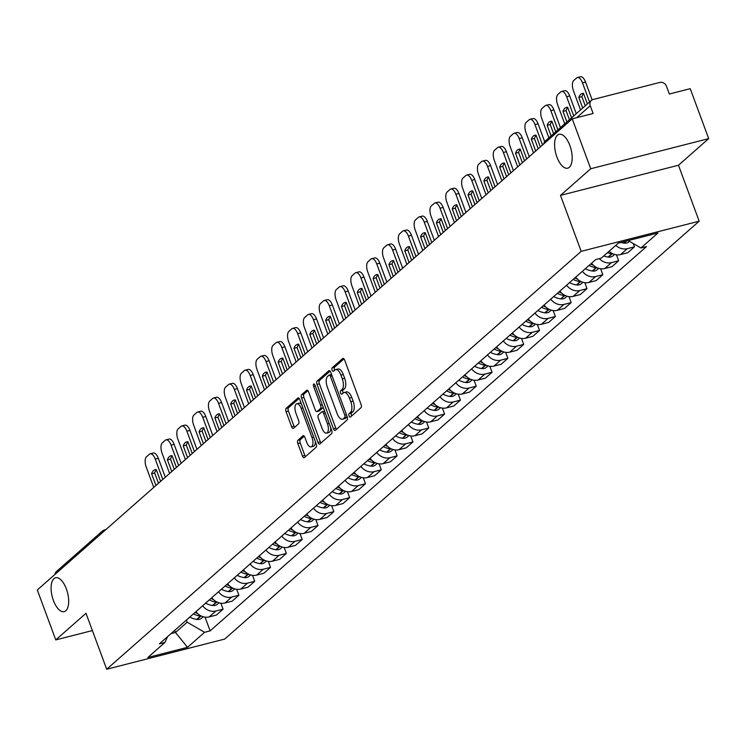 <?xml version="1.0" encoding="UTF-8"?>
<svg xmlns="http://www.w3.org/2000/svg" width="746" height="746" viewBox="0 0 746 746"><rect width="100%" height="100%" fill="white"/><g stroke="black" fill="none" stroke-linecap="round" stroke-linejoin="round"><path stroke-width="1.12" d="M349.063 415.96A1.874 0.849 -104.3 0 0 350.219 417.163A1.874 0.849 -104.3 0 0 350.396 417.07L360.971 407.754A2.676 1.212 -104.3 0 0 361.055 404.416L344.661 360.085A2.676 1.212 -104.3 0 0 343.001 358.36A2.676 1.212 -104.3 0 0 342.75 358.49L332.175 367.815A1.874 0.849 -104.3 0 0 332.11 370.147A1.874 0.849 -104.3 0 0 333.275 371.349A1.874 0.849 -104.3 0 0 333.453 371.256L334.814 370.053A8.579 3.879 -104.3 0 1 335.607 369.624A8.579 3.879 -104.3 0 1 340.922 375.126L342.283 378.828A8.579 3.879 -104.3 0 1 342.013 389.515L340.642 390.717A1.874 0.849 -104.3 0 0 340.586 393.058A1.874 0.849 -104.3 0 0 341.752 394.261A1.874 0.849 -104.3 0 0 341.92 394.168L343.291 392.955A8.579 3.879 -104.3 0 1 344.083 392.527A8.579 3.879 -104.3 0 1 349.389 398.038L350.76 401.73A8.579 3.879 -104.3 0 1 350.489 412.417L349.119 413.62A1.874 0.849 -104.3 0 0 349.063 415.96M344.083 392.527L346.442 391.93A8.579 3.879 -104.3 0 1 351.748 397.431L353.119 401.124A8.579 3.879 -104.3 0 1 352.849 411.811L351.478 413.023A1.874 0.849 -104.3 0 0 351.422 415.354A1.874 0.849 -104.3 0 0 351.692 415.932M343.999 358.873L334.534 367.209A1.874 0.849 -104.3 0 0 334.469 369.55A1.874 0.849 -104.3 0 0 334.749 370.119M335.607 369.624L337.966 369.018A8.579 3.879 -104.3 0 1 343.281 374.529L344.643 378.222A8.579 3.879 -104.3 0 1 344.372 388.908L343.001 390.111A1.874 0.849 -104.3 0 0 342.946 392.452A1.874 0.849 -104.3 0 0 343.216 393.021M66.385 588.976A17.475 7.908 -104.3 0 0 55.558 577.758A17.475 7.908 -104.3 0 0 53.395 600.409A17.475 7.908 -104.3 0 0 64.221 611.627A17.475 7.908 -104.3 0 0 66.385 588.976M569.888 145.526A17.475 7.908 -104.3 0 0 559.062 134.317A17.475 7.908 -104.3 0 0 556.898 156.968A17.475 7.908 -104.3 0 0 567.725 168.176A17.475 7.908 -104.3 0 0 569.888 145.526M297.952 440.243A2.676 1.212 -104.3 0 0 297.868 443.581L302.466 456.02A2.676 1.212 -104.3 0 0 304.126 457.736A2.676 1.212 -104.3 0 0 304.377 457.606L316.118 447.255A2.676 1.212 -104.3 0 0 316.201 443.917L299.808 399.586A2.676 1.212 -104.3 0 0 298.148 397.86A2.676 1.212 -104.3 0 0 297.896 398L286.147 408.342A2.676 1.212 -104.3 0 0 286.063 411.68L291.621 426.712A2.676 1.212 -104.3 0 0 293.281 428.428A2.676 1.212 -104.3 0 0 293.532 428.297L298.559 423.868A2.676 1.212 -104.3 0 0 298.642 420.53L295.892 413.079A7.171 3.245 -104.3 0 1 296.777 403.782A7.171 3.245 -104.3 0 1 301.216 408.388L312.014 437.576A7.171 3.245 -104.3 0 1 311.119 446.863A7.171 3.245 -104.3 0 1 306.681 442.266L304.881 437.398A2.676 1.212 -104.3 0 0 303.221 435.683A2.676 1.212 -104.3 0 0 302.979 435.813L297.952 440.243L300.312 439.636A2.676 1.212 -104.3 0 0 300.228 442.975L304.825 455.414A2.676 1.212 -104.3 0 0 305.487 456.627M560.488 195.387L678.478 165.23L708.7 138.616L590.72 168.764L560.488 195.387L581.19 251.346L106.697 669.246L85.995 613.287L55.773 639.909L37.3 589.974L572.247 118.828L593.126 113.495L590.254 105.718L576.63 117.709M590.72 168.764L572.247 118.828M333.434 428.745A2.676 1.212 -104.3 0 0 335.085 430.47A2.676 1.212 -104.3 0 0 335.336 430.33L347.086 419.989A2.676 1.212 -104.3 0 0 347.17 416.65L330.767 372.31A2.676 1.212 -104.3 0 0 329.107 370.594A2.676 1.212 -104.3 0 0 328.865 370.725L317.115 381.075A2.676 1.212 -104.3 0 0 317.031 384.414L333.434 428.745L335.793 428.148A2.676 1.212 -104.3 0 0 336.455 429.351M331.606 433.622L319.857 443.973A2.676 1.212 -104.3 0 1 319.605 444.103A2.676 1.212 -104.3 0 1 317.945 442.387L301.552 398.047A2.676 1.212 -104.3 0 1 301.636 394.709L306.662 390.279A2.676 1.212 -104.3 0 1 306.904 390.149A2.676 1.212 -104.3 0 1 308.564 391.864L315.222 409.843A2.676 1.212 -104.3 0 0 316.882 411.568A2.676 1.212 -104.3 0 0 317.125 411.438L320.463 408.5A2.676 1.212 -104.3 0 0 320.547 405.153L313.618 386.437A1.874 0.849 -104.3 0 1 313.852 384.004A1.874 0.849 -104.3 0 1 315.017 385.206L331.69 430.283A2.676 1.212 -104.3 0 1 331.606 433.622M708.7 138.616L690.227 88.681L669.348 94.015L666.467 86.238A5.464 4.746 48.6 0 0 659.893 82.424L593.117 99.488A5.464 4.746 48.6 0 0 591.364 100.412A5.464 4.746 48.6 0 0 590.254 105.718M678.478 165.23L699.17 221.189L224.677 639.089L106.697 669.246M55.773 639.909L92.383 630.547M54.98 574.401A5.464 4.746 -131.4 0 1 56.416 571.548L102.361 531.087A5.464 4.746 48.6 0 0 100.934 533.931M609.109 251.262A20.757 18.035 -131.4 0 1 609.09 251.262A12.561 10.92 48.6 0 0 620.579 254.572L627.274 248.679A12.561 10.92 -131.4 0 1 615.795 245.359M627.274 248.679L634.473 246.842L633.251 243.541M620.579 254.572L627.778 252.735L634.473 246.842M616.438 254.806L618.648 260.774L611.45 262.62A12.561 10.92 -131.4 0 1 599.308 258.638M591.541 263.254A12.561 10.92 48.6 0 0 604.754 268.513L611.953 266.676L618.648 260.774M600.614 268.746L602.824 274.715L595.625 276.552A12.561 10.92 -131.4 0 1 582.412 271.292M575.716 277.186A12.561 10.92 48.6 0 0 588.939 282.445L596.129 280.608L602.824 274.715M584.799 282.678L586.999 288.646L579.81 290.483A12.561 10.92 -131.4 0 1 566.587 285.224M559.892 291.126A12.561 10.92 48.6 0 0 573.115 296.386L580.304 294.549L586.999 288.646M568.974 296.619L571.184 302.587L563.985 304.424A12.561 10.92 -131.4 0 1 550.762 299.165M544.067 305.058A12.561 10.92 48.6 0 0 557.29 310.317L564.489 308.48L571.184 302.587M553.15 310.55L555.36 316.518L548.161 318.355A12.561 10.92 -131.4 0 1 534.938 313.096M528.252 318.99A12.561 10.92 48.6 0 0 541.465 324.258L548.664 322.412L555.36 316.518M537.325 324.491L539.535 330.459L532.336 332.296A12.561 10.92 -131.4 0 1 519.123 327.037M512.427 332.93A12.561 10.92 48.6 0 0 525.641 338.19L532.84 336.353L539.535 330.459M521.501 338.423L523.711 344.391L516.512 346.228A12.561 10.92 -131.4 0 1 503.298 340.969M496.603 346.862A12.561 10.92 48.6 0 0 509.816 352.131L517.015 350.284L523.711 344.391M505.676 352.364L507.886 358.332L500.687 360.169A12.561 10.92 -131.4 0 1 487.474 354.91M480.778 360.803A12.561 10.92 48.6 0 0 493.992 366.062L501.191 364.225L507.886 358.332M489.852 366.295L492.062 372.263L484.863 374.1A12.561 10.92 -131.4 0 1 471.649 368.841M464.954 374.734A12.561 10.92 48.6 0 0 478.177 380.003L485.366 378.157L492.062 372.263M474.036 380.227L476.237 386.204L469.048 388.041A12.561 10.92 -131.4 0 1 455.825 382.782M449.129 388.675A12.561 10.92 48.6 0 0 462.352 393.935L469.542 392.098L476.237 386.204M458.212 394.168L460.422 400.136L453.223 401.973A12.561 10.92 -131.4 0 1 440 396.713M433.305 402.607A12.561 10.92 48.6 0 0 446.528 407.875L453.727 406.029L460.422 400.136M442.387 408.099L444.597 414.067L437.398 415.914A12.561 10.92 -131.4 0 1 424.176 410.645M417.49 416.548A12.561 10.92 48.6 0 0 430.703 421.807L437.902 419.97L444.597 414.067M426.563 422.04L428.773 428.008L421.574 429.845A12.561 10.92 -131.4 0 1 408.36 424.586M401.665 430.479A12.561 10.92 48.6 0 0 414.879 435.739L422.077 433.902L428.773 428.008M410.738 435.972L412.948 441.94L405.749 443.786A12.561 10.92 -131.4 0 1 392.536 438.517M385.841 444.42A12.561 10.92 48.6 0 0 399.054 449.679L406.253 447.842L412.948 441.94M394.914 449.913L397.124 455.881L389.925 457.718A12.561 10.92 -131.4 0 1 376.711 452.458M370.016 458.352A12.561 10.92 48.6 0 0 383.23 463.611L390.428 461.774L397.124 455.881M379.089 463.844L381.299 469.812L374.1 471.659A12.561 10.92 -131.4 0 1 360.887 466.39M354.191 472.293A12.561 10.92 48.6 0 0 367.414 477.552L374.604 475.715L381.299 469.812M363.274 477.785L365.475 483.753L358.285 485.59A12.561 10.92 -131.4 0 1 345.062 480.331M338.367 486.224A12.561 10.92 48.6 0 0 351.59 491.483L358.779 489.646L365.475 483.753M347.45 491.717L349.66 497.685L342.461 499.531A12.561 10.92 -131.4 0 1 329.238 494.262M322.542 500.165A12.561 10.92 48.6 0 0 335.765 505.424L342.964 503.587L349.66 497.685M331.625 505.657L333.835 511.625L326.636 513.462A12.561 10.92 -131.4 0 1 313.413 508.203M306.727 514.097A12.561 10.92 48.6 0 0 319.941 519.356L327.14 517.519L333.835 511.625M315.8 519.589L318.01 525.557L310.812 527.394A12.561 10.92 -131.4 0 1 297.598 522.135M290.903 528.028A12.561 10.92 48.6 0 0 304.116 533.297L311.315 531.45L318.01 525.557M299.976 533.53L302.186 539.498L294.987 541.335A12.561 10.92 -131.4 0 1 281.774 536.076M275.078 541.969A12.561 10.92 48.6 0 0 288.292 547.228L295.491 545.391L302.186 539.498M284.151 547.461L286.361 553.429L279.163 555.266A12.561 10.92 -131.4 0 1 265.949 550.007M259.254 555.901A12.561 10.92 48.6 0 0 272.467 561.169L279.666 559.323L286.361 553.429M268.327 561.402L270.537 567.37L263.338 569.207A12.561 10.92 -131.4 0 1 250.124 563.948M243.429 569.841A12.561 10.92 48.6 0 0 256.652 575.101L263.842 573.264L270.537 567.37M252.512 575.334L254.712 581.302L247.523 583.139A12.561 10.92 -131.4 0 1 234.3 577.88M227.605 583.773A12.561 10.92 48.6 0 0 240.827 589.042L248.017 587.195L254.712 581.302M236.687 589.265L238.888 595.243L231.698 597.08A12.561 10.92 -131.4 0 1 218.475 591.82M211.78 597.714A12.561 10.92 48.6 0 0 225.003 602.973L232.202 601.136L238.888 595.243M220.863 603.206L223.073 609.174L215.874 611.011A12.561 10.92 -131.4 0 1 202.651 605.752M195.965 611.645A12.561 10.92 48.6 0 0 209.178 616.914L216.377 615.068L223.073 609.174M171.011 633.624L175.487 632.477L187.153 622.201L204.581 632.31L187.535 647.314L147.894 657.45L164.941 642.437L159.392 643.854L595.746 259.543L601.295 258.125L618.331 243.121L657.972 232.985L640.935 247.998L628.179 240.604M204.581 632.31L210.12 630.892L646.484 246.581L640.935 247.998M581.19 251.346L699.17 221.189M174.704 630.37L175.487 632.477L187.535 647.314M187.153 622.201L186.369 620.094M205.038 617.138L210.12 630.892M164.941 642.437L167.617 636.608M330.105 371.107L319.475 380.469A2.676 1.212 -104.3 0 0 319.391 383.808L335.793 428.148M344.717 417.508A1.874 0.849 -104.3 0 0 344.773 415.168L330.375 376.254A1.874 0.849 -104.3 0 0 329.219 375.042A1.874 0.849 -104.3 0 0 329.042 375.135L327.597 376.413A8.579 3.879 -104.3 0 0 327.326 387.099L337.173 413.704A8.579 3.879 -104.3 0 0 342.479 419.205A8.579 3.879 -104.3 0 0 343.272 418.776L344.717 417.508L347.077 416.902A1.874 0.849 -104.3 0 0 347.198 416.744M329.219 375.042L331.56 374.445A1.874 0.849 -104.3 0 0 331.401 374.539L329.415 375.042M342.479 419.205L344.839 418.599A8.579 3.879 -104.3 0 0 345.631 418.17L343.272 418.776M347.077 416.902L345.631 418.17M307.902 390.662L303.995 394.102A2.676 1.212 -104.3 0 0 303.911 397.45L320.304 441.781A2.676 1.212 -104.3 0 0 320.966 442.984M318.952 410.962A2.676 1.212 -104.3 0 0 319.241 410.962A2.676 1.212 -104.3 0 0 319.484 410.832L322.822 407.894A2.676 1.212 -104.3 0 0 323.167 407.251M322.123 428.502A7.171 3.245 -104.3 0 0 326.561 433.109A7.171 3.245 -104.3 0 0 327.447 423.812L323.643 413.526A2.676 1.212 -104.3 0 0 321.983 411.811A2.676 1.212 -104.3 0 0 321.731 411.941L318.402 414.879A2.676 1.212 -104.3 0 0 318.318 418.217L322.123 428.502M326.561 433.109L328.921 432.503A7.171 3.245 -104.3 0 0 330.739 427.719M324.631 411.205A2.676 1.212 -104.3 0 0 324.342 411.205A2.676 1.212 -104.3 0 0 324.1 411.344M304.219 436.196L300.312 439.636M311.119 446.863L313.479 446.257A7.171 3.245 -104.3 0 0 315.306 441.483M301.533 404.248A7.171 3.245 -104.3 0 0 299.137 403.176L296.777 403.782M299.146 398.373L288.506 407.745A2.676 1.212 -104.3 0 0 288.422 411.083L293.98 426.106A2.676 1.212 -104.3 0 0 294.642 427.309M620.924 242.459A20.757 18.035 48.6 0 0 623.908 243.112L624.271 243.168A6.891 5.996 48.6 0 0 628.831 241.89L629.456 241.34M592.138 99.871L585.535 82.013A8.197 3.711 -104.3 0 0 580.463 76.754L577.395 77.537A8.197 3.711 -104.3 0 0 576.639 77.948L573.702 80.54A8.197 3.711 75.7 0 0 573.441 90.751L580.537 109.942M582.719 108.021L578.821 97.465L581.889 96.682A16.934 7.665 75.7 0 1 583.614 93.698M581.889 96.682L585.256 105.792M577.395 77.537A8.197 3.711 -104.3 0 1 582.467 82.797L589.573 101.988M578.821 97.465A16.934 7.665 75.7 0 1 582.3 93.455A16.934 7.665 75.7 0 1 583.484 93.353L587.391 103.908M607.468 252.689A20.757 18.035 48.6 0 0 611.785 253.789L612.149 253.845A6.891 5.996 48.6 0 0 613.147 253.901M603.766 255.953A20.757 18.035 48.6 0 0 608.083 257.053L608.447 257.1A6.891 5.996 48.6 0 0 613.007 255.822L614.601 254.423M576.276 113.69L569.711 95.954A8.197 3.711 -104.3 0 0 564.638 90.695L561.57 91.478A8.197 3.711 -104.3 0 0 560.815 91.889L557.877 94.481A8.197 3.711 75.7 0 0 557.616 104.682L564.722 123.873M566.895 121.952L562.997 111.406L566.065 110.622A16.934 7.665 75.7 0 1 567.79 107.638M566.065 110.622L569.431 119.724M561.57 91.478A8.197 3.711 -104.3 0 1 566.643 96.738L573.749 115.928M562.997 111.406A16.934 7.665 75.7 0 1 566.475 107.387A16.934 7.665 75.7 0 1 567.659 107.293L571.567 117.849M589.042 265.455A20.757 18.035 48.6 0 0 595.961 267.73L596.324 267.777A6.891 5.996 48.6 0 0 597.322 267.842M585.34 268.709A20.757 18.035 48.6 0 0 592.259 270.985L592.622 271.04A6.891 5.996 48.6 0 0 597.182 269.763L598.777 268.355M593.284 265.203A20.757 18.035 -131.4 0 1 590.664 264.019M560.451 127.631L553.886 109.886A8.197 3.711 -104.3 0 0 548.823 104.627L545.755 105.41A8.197 3.711 -104.3 0 0 545 105.82L542.053 108.412A8.197 3.711 75.7 0 0 541.792 118.623L548.897 137.814M551.08 135.893L547.172 125.337L550.24 124.554A16.934 7.665 75.7 0 1 551.965 121.57M550.24 124.554L553.607 133.665M545.755 105.41A8.197 3.711 -104.3 0 1 550.828 110.669L557.924 129.86M547.172 125.337A16.934 7.665 75.7 0 1 550.66 121.328A16.934 7.665 75.7 0 1 551.835 121.225L555.742 131.781M573.217 279.386A20.757 18.035 48.6 0 0 580.136 281.662L580.5 281.718A6.891 5.996 48.6 0 0 581.498 281.774M569.515 282.65A20.757 18.035 48.6 0 0 576.434 284.925L576.798 284.972A6.891 5.996 48.6 0 0 581.358 283.694L582.952 282.296M577.46 279.135A20.757 18.035 -131.4 0 1 574.84 277.96M544.673 141.675L538.071 123.817A8.197 3.711 -104.3 0 0 532.998 118.567L529.93 119.351A8.197 3.711 -104.3 0 0 529.175 119.761L526.228 122.344A8.197 3.711 75.7 0 0 525.977 132.555L533.511 152.939M535.693 151.028L531.348 139.278L534.416 138.486A16.934 7.665 75.7 0 1 536.141 135.511M534.416 138.486L538.23 148.79M529.93 119.351A8.197 3.711 -104.3 0 1 535.003 124.61L542.538 144.994M531.348 139.278A16.934 7.665 75.7 0 1 534.835 135.259A16.934 7.665 75.7 0 1 536.01 135.166L540.365 146.915M557.393 293.327A20.757 18.035 48.6 0 0 564.321 295.603L564.685 295.649A6.891 5.996 48.6 0 0 565.682 295.714M553.691 296.582A20.757 18.035 48.6 0 0 560.61 298.857L560.983 298.913A6.891 5.996 48.6 0 0 565.533 297.635L567.128 296.227M561.635 293.075A20.757 18.035 -131.4 0 1 559.015 291.891M529.25 156.697L522.247 137.758A8.197 3.711 -104.3 0 0 517.174 132.499L514.106 133.282A8.197 3.711 -104.3 0 0 513.351 133.693L510.404 136.285A8.197 3.711 75.7 0 0 510.152 146.496L517.687 166.88M519.869 164.959L515.523 153.21L518.591 152.426A16.934 7.665 75.7 0 1 520.316 149.442M518.591 152.426L522.405 162.731M514.106 133.282A8.197 3.711 -104.3 0 1 519.179 138.542L526.723 158.926M515.523 153.21A16.934 7.665 75.7 0 1 519.011 149.2A16.934 7.665 75.7 0 1 520.195 149.097L524.541 160.847M541.568 307.259A20.757 18.035 48.6 0 0 548.497 309.534L548.86 309.59A6.891 5.996 48.6 0 0 549.858 309.646M537.866 310.522A20.757 18.035 48.6 0 0 544.794 312.798L545.158 312.844A6.891 5.996 48.6 0 0 549.718 311.567L551.303 310.168M545.811 307.007A20.757 18.035 -131.4 0 1 543.191 305.832M513.425 170.638L506.422 151.69A8.197 3.711 -104.3 0 0 501.349 146.44L498.281 147.223A8.197 3.711 -104.3 0 0 497.526 147.633L494.589 150.216A8.197 3.711 75.7 0 0 494.328 160.427L501.872 180.812M504.044 178.891L499.699 167.141L502.767 166.358A16.934 7.665 75.7 0 1 504.492 163.383M502.767 166.358L506.581 176.662M498.281 147.223A8.197 3.711 -104.3 0 1 503.354 152.473L510.898 172.867M499.699 167.141A16.934 7.665 75.7 0 1 503.186 163.132A16.934 7.665 75.7 0 1 504.371 163.038L508.716 174.788M525.743 321.2A20.757 18.035 48.6 0 0 532.672 323.466L533.036 323.522A6.891 5.996 48.6 0 0 534.033 323.587M522.041 324.454A20.757 18.035 48.6 0 0 528.97 326.729L529.334 326.785A6.891 5.996 48.6 0 0 533.894 325.508L535.479 324.1M529.986 320.948A20.757 18.035 -131.4 0 1 527.366 319.764M497.601 184.57L490.598 165.631A8.197 3.711 -104.3 0 0 485.525 160.371L482.457 161.155A8.197 3.711 -104.3 0 0 481.702 161.565L478.764 164.157A8.197 3.711 75.7 0 0 478.503 174.368L486.047 194.753M488.229 192.832L483.884 181.082L486.942 180.299A16.934 7.665 75.7 0 1 488.677 177.315M486.942 180.299L490.756 190.603M482.457 161.155A8.197 3.711 -104.3 0 1 487.53 166.414L495.074 186.798M483.884 181.082A16.934 7.665 75.7 0 1 487.362 177.072A16.934 7.665 75.7 0 1 488.546 176.97L492.892 188.719M509.928 335.131A20.757 18.035 48.6 0 0 516.847 337.406L517.211 337.453A6.891 5.996 48.6 0 0 518.209 337.518M506.217 338.395A20.757 18.035 48.6 0 0 513.145 340.67L513.509 340.717A6.891 5.996 48.6 0 0 518.069 339.439L519.664 338.041M514.171 334.879A20.757 18.035 -131.4 0 1 511.551 333.704M481.785 198.511L474.773 179.562A8.197 3.711 -104.3 0 0 469.7 174.303L466.632 175.096A8.197 3.711 -104.3 0 0 465.877 175.506L462.94 178.089A8.197 3.711 75.7 0 0 462.679 188.3L470.222 208.684M472.405 206.763L468.059 195.014L471.127 194.23A16.934 7.665 75.7 0 1 472.852 191.256M471.127 194.23L474.932 204.535M466.632 175.096A8.197 3.711 -104.3 0 1 471.705 180.346L479.249 200.739M468.059 195.014A16.934 7.665 75.7 0 1 471.537 191.004A16.934 7.665 75.7 0 1 472.722 190.911L477.067 202.66M494.104 349.072A20.757 18.035 48.6 0 0 501.023 351.338L501.387 351.394A6.891 5.996 48.6 0 0 502.384 351.459M490.402 352.326A20.757 18.035 48.6 0 0 497.321 354.602L497.685 354.658A6.891 5.996 48.6 0 0 502.245 353.371L503.839 351.972M498.347 348.811A20.757 18.035 -131.4 0 1 495.726 347.636M465.961 212.442L458.949 193.503A8.197 3.711 -104.3 0 0 453.876 188.244L450.808 189.027A8.197 3.711 -104.3 0 0 450.052 189.437L447.115 192.03A8.197 3.711 75.7 0 0 446.854 202.241L454.398 222.625M456.58 220.704L452.235 208.955L455.302 208.171A16.934 7.665 75.7 0 1 457.028 205.187M455.302 208.171L459.107 218.475M450.808 189.027A8.197 3.711 -104.3 0 1 455.881 194.286L463.425 214.671M452.235 208.955A16.934 7.665 75.7 0 1 455.713 204.945A16.934 7.665 75.7 0 1 456.897 204.842L461.242 216.592M478.279 363.004A20.757 18.035 48.6 0 0 485.198 365.279L485.562 365.326A6.891 5.996 48.6 0 0 486.56 365.391M474.577 366.267A20.757 18.035 48.6 0 0 481.496 368.543L481.86 368.589A6.891 5.996 48.6 0 0 486.42 367.312L488.015 365.913M482.522 362.752A20.757 18.035 -131.4 0 1 479.902 361.577M450.136 226.374L443.124 207.435A8.197 3.711 -104.3 0 0 438.061 202.175L434.993 202.968A8.197 3.711 -104.3 0 0 434.237 203.369L431.291 205.961A8.197 3.711 75.7 0 0 431.029 216.172L438.573 236.557M440.755 234.636L436.41 222.886L439.478 222.103A16.934 7.665 75.7 0 1 441.203 219.128M439.478 222.103L443.292 232.407M434.993 202.968A8.197 3.711 -104.3 0 1 440.056 208.218L447.6 228.612M436.41 222.886A16.934 7.665 75.7 0 1 439.898 218.876A16.934 7.665 75.7 0 1 441.072 218.783L445.418 230.533M462.455 376.944A20.757 18.035 48.6 0 0 469.374 379.21L469.738 379.266A6.891 5.996 48.6 0 0 470.735 379.322M458.753 380.199A20.757 18.035 48.6 0 0 465.672 382.474L466.036 382.53A6.891 5.996 48.6 0 0 470.595 381.243L472.19 379.845M466.698 376.683A20.757 18.035 -131.4 0 1 464.077 375.508M434.312 240.315L427.309 221.376A8.197 3.711 -104.3 0 0 422.236 216.116L419.168 216.899A8.197 3.711 -104.3 0 0 418.413 217.31L415.466 219.902A8.197 3.711 75.7 0 0 415.214 230.104L422.749 250.497M424.931 248.577L420.585 236.827L423.653 236.044A16.934 7.665 75.7 0 1 425.379 233.06M423.653 236.044L427.467 246.348M419.168 216.899A8.197 3.711 -104.3 0 1 424.241 222.159L431.775 242.543M420.585 236.827A16.934 7.665 75.7 0 1 424.073 232.817A16.934 7.665 75.7 0 1 425.248 232.715L429.603 244.464M446.63 390.876A20.757 18.035 48.6 0 0 453.549 393.151L453.922 393.198A6.891 5.996 48.6 0 0 454.92 393.263M442.928 394.14A20.757 18.035 48.6 0 0 449.847 396.406L450.22 396.462A6.891 5.996 48.6 0 0 454.771 395.184L456.365 393.776M450.873 390.624A20.757 18.035 -131.4 0 1 448.253 389.449M418.487 254.246L411.484 235.307A8.197 3.711 -104.3 0 0 406.411 230.048L403.344 230.831A8.197 3.711 -104.3 0 0 402.588 231.241L399.642 233.834A8.197 3.711 75.7 0 0 399.39 244.045L406.924 264.429M409.106 262.508L404.761 250.759L407.829 249.975A16.934 7.665 75.7 0 1 409.554 246.991M407.829 249.975L411.643 260.279M403.344 230.831A8.197 3.711 -104.3 0 1 408.416 236.09L415.96 256.484M404.761 250.759A16.934 7.665 75.7 0 1 408.249 246.749A16.934 7.665 75.7 0 1 409.433 246.656L413.778 258.405M430.806 404.808A20.757 18.035 48.6 0 0 437.734 407.083L438.098 407.139A6.891 5.996 48.6 0 0 439.096 407.195M427.104 408.071A20.757 18.035 48.6 0 0 434.032 410.347L434.396 410.393A6.891 5.996 48.6 0 0 438.956 409.116L440.541 407.717M435.049 404.556A20.757 18.035 -131.4 0 1 432.428 403.381M402.663 268.187L395.66 249.248A8.197 3.711 -104.3 0 0 390.587 243.989L387.519 244.772A8.197 3.711 -104.3 0 0 386.764 245.182L383.826 247.775A8.197 3.711 75.7 0 0 383.565 257.976L391.109 278.37M393.282 276.449L388.936 264.699L392.004 263.916A16.934 7.665 75.7 0 1 393.729 260.932M392.004 263.916L395.818 274.22M387.519 244.772A8.197 3.711 -104.3 0 1 392.592 250.031L400.136 270.416M388.936 264.699A16.934 7.665 75.7 0 1 392.424 260.68A16.934 7.665 75.7 0 1 393.608 260.587L397.954 272.337M414.981 418.748A20.757 18.035 48.6 0 0 421.91 421.024L422.273 421.07A6.891 5.996 48.6 0 0 423.271 421.136M411.279 422.012A20.757 18.035 48.6 0 0 418.208 424.278L418.571 424.334A6.891 5.996 48.6 0 0 423.131 423.057L424.716 421.649M419.224 418.497A20.757 18.035 -131.4 0 1 416.604 417.322M386.838 282.119L379.835 263.179A8.197 3.711 -104.3 0 0 374.762 257.92L371.695 258.703A8.197 3.711 -104.3 0 0 370.939 259.114L368.002 261.706A8.197 3.711 75.7 0 0 367.741 271.917L375.285 292.301M377.467 290.38L373.112 278.631L376.18 277.848A16.934 7.665 75.7 0 1 377.914 274.864M376.18 277.848L379.994 288.152M371.695 258.703A8.197 3.711 -104.3 0 1 376.767 263.963L384.311 284.357M373.112 278.631A16.934 7.665 75.7 0 1 376.599 274.621A16.934 7.665 75.7 0 1 377.784 274.528L382.129 286.277M399.157 432.68A20.757 18.035 48.6 0 0 406.085 434.955L406.449 435.011A6.891 5.996 48.6 0 0 407.447 435.067M395.455 435.944A20.757 18.035 48.6 0 0 402.383 438.219L402.747 438.266A6.891 5.996 48.6 0 0 407.307 436.988L408.901 435.589M403.409 432.428A20.757 18.035 -131.4 0 1 400.788 431.253M371.023 296.059L364.011 277.12A8.197 3.711 -104.3 0 0 358.938 271.861L355.87 272.644A8.197 3.711 -104.3 0 0 355.115 273.055L352.177 275.647A8.197 3.711 75.7 0 0 351.916 285.849L359.46 306.242M361.642 304.321L357.297 292.572L360.365 291.789A16.934 7.665 75.7 0 1 362.09 288.805M360.365 291.789L364.169 302.083M355.87 272.644A8.197 3.711 -104.3 0 1 360.943 277.904L368.487 298.288M357.297 292.572A16.934 7.665 75.7 0 1 360.775 288.553A16.934 7.665 75.7 0 1 361.959 288.46L366.305 300.209M383.341 446.621A20.757 18.035 48.6 0 0 390.261 448.896L390.624 448.943A6.891 5.996 48.6 0 0 391.622 449.008M379.639 449.885A20.757 18.035 48.6 0 0 386.559 452.151L386.922 452.207A6.891 5.996 48.6 0 0 391.482 450.929L393.077 449.521M387.584 446.369A20.757 18.035 -131.4 0 1 384.964 445.194M355.199 309.991L348.186 291.052A8.197 3.711 -104.3 0 0 343.113 285.793L340.045 286.576A8.197 3.711 -104.3 0 0 339.29 286.986L336.353 289.579A8.197 3.711 75.7 0 0 336.092 299.789L343.636 320.174M345.818 318.253L341.472 306.503L344.54 305.72A16.934 7.665 75.7 0 1 346.265 302.736M344.54 305.72L348.345 316.024M340.045 286.576A8.197 3.711 -104.3 0 1 345.118 291.835L352.662 312.22M341.472 306.503A16.934 7.665 75.7 0 1 344.95 302.494A16.934 7.665 75.7 0 1 346.135 302.391L350.48 314.141M367.517 460.552A20.757 18.035 48.6 0 0 374.436 462.828L374.8 462.884A6.891 5.996 48.6 0 0 375.798 462.94M363.815 463.816A20.757 18.035 48.6 0 0 370.734 466.091L371.098 466.138A6.891 5.996 48.6 0 0 375.658 464.861L377.252 463.462M371.76 460.301A20.757 18.035 -131.4 0 1 369.139 459.126M339.374 323.932L332.362 304.993A8.197 3.711 -104.3 0 0 327.298 299.733L324.23 300.517A8.197 3.711 -104.3 0 0 323.475 300.927L320.528 303.519A8.197 3.711 75.7 0 0 320.267 313.721L327.811 334.115M329.993 332.194L325.648 320.444L328.716 319.661A16.934 7.665 75.7 0 1 330.441 316.677M328.716 319.661L332.53 329.956M324.23 300.517A8.197 3.711 -104.3 0 1 329.294 305.776L336.838 326.161M325.648 320.444A16.934 7.665 75.7 0 1 329.135 316.425A16.934 7.665 75.7 0 1 330.31 316.332L334.656 328.081M351.692 474.493A20.757 18.035 48.6 0 0 358.612 476.769L358.975 476.815A6.891 5.996 48.6 0 0 359.973 476.88M347.99 477.748A20.757 18.035 48.6 0 0 354.91 480.023L355.273 480.079A6.891 5.996 48.6 0 0 359.833 478.801L361.428 477.393M355.935 474.242A20.757 18.035 -131.4 0 1 353.315 473.067M323.55 337.863L316.546 318.924A8.197 3.711 -104.3 0 0 311.474 313.665L308.406 314.448A8.197 3.711 -104.3 0 0 307.65 314.859L304.704 317.451A8.197 3.711 75.7 0 0 304.452 327.662L311.987 348.046M314.169 346.125L309.823 334.376L312.891 333.593A16.934 7.665 75.7 0 1 314.616 330.609M312.891 333.593L316.705 343.897M308.406 314.448A8.197 3.711 -104.3 0 1 313.479 319.708L321.013 340.092M309.823 334.376A16.934 7.665 75.7 0 1 313.311 330.366A16.934 7.665 75.7 0 1 314.486 330.264L318.84 342.013M335.868 488.425A20.757 18.035 48.6 0 0 342.787 490.7L343.16 490.756A6.891 5.996 48.6 0 0 344.158 490.812M332.166 491.689A20.757 18.035 48.6 0 0 339.085 493.964L339.458 494.011A6.891 5.996 48.6 0 0 344.009 492.733L345.603 491.334M340.111 488.173A20.757 18.035 -131.4 0 1 337.49 486.998M307.725 351.804L300.722 332.856A8.197 3.711 -104.3 0 0 295.649 327.606L292.581 328.389A8.197 3.711 -104.3 0 0 291.826 328.8L288.879 331.392A8.197 3.711 75.7 0 0 288.627 341.593L296.162 361.987M298.344 360.066L293.999 348.317L297.067 347.524A16.934 7.665 75.7 0 1 298.792 344.549M297.067 347.524L300.88 357.828M292.581 328.389A8.197 3.711 -104.3 0 1 297.654 333.649L305.198 354.033M293.999 348.317A16.934 7.665 75.7 0 1 297.486 344.298A16.934 7.665 75.7 0 1 298.67 344.204L303.016 355.954M320.043 502.366A20.757 18.035 48.6 0 0 326.972 504.641L327.335 504.688A6.891 5.996 48.6 0 0 328.333 504.753M316.341 505.62A20.757 18.035 48.6 0 0 323.27 507.895L323.633 507.951A6.891 5.996 48.6 0 0 328.193 506.674L329.779 505.266M324.286 502.114A20.757 18.035 -131.4 0 1 321.666 500.93M291.9 365.736L284.897 346.797A8.197 3.711 -104.3 0 0 279.825 341.537L276.757 342.321A8.197 3.711 -104.3 0 0 276.001 342.731L273.064 345.323A8.197 3.711 75.7 0 0 272.803 355.534L280.347 375.919M282.52 373.998L278.174 362.248L281.242 361.465A16.934 7.665 75.7 0 1 282.967 358.481M281.242 361.465L285.056 371.769M276.757 342.321A8.197 3.711 -104.3 0 1 281.829 347.58L289.373 367.965M278.174 362.248A16.934 7.665 75.7 0 1 281.662 358.239A16.934 7.665 75.7 0 1 282.846 358.136L287.191 369.885M304.219 516.297A20.757 18.035 48.6 0 0 311.147 518.573L311.511 518.629A6.891 5.996 48.6 0 0 312.509 518.684M300.517 519.561A20.757 18.035 48.6 0 0 307.445 521.836L307.809 521.883A6.891 5.996 48.6 0 0 312.369 520.605L313.954 519.207M308.462 516.045A20.757 18.035 -131.4 0 1 305.841 514.871M276.076 379.677L269.073 360.728A8.197 3.711 -104.3 0 0 264 355.478L260.932 356.262A8.197 3.711 -104.3 0 0 260.177 356.672L257.239 359.255A8.197 3.711 75.7 0 0 256.978 369.466L264.522 389.85M266.704 387.929L262.35 376.18L265.417 375.397A16.934 7.665 75.7 0 1 267.143 372.422M265.417 375.397L269.231 385.701M260.932 356.262A8.197 3.711 -104.3 0 1 266.005 361.521L273.549 381.905M262.35 376.18A16.934 7.665 75.7 0 1 265.837 372.17A16.934 7.665 75.7 0 1 267.021 372.077L271.367 383.826M288.394 530.238A20.757 18.035 48.6 0 0 295.323 532.504L295.686 532.56A6.891 5.996 48.6 0 0 296.684 532.625M284.692 533.493A20.757 18.035 48.6 0 0 291.621 535.768L291.984 535.824A6.891 5.996 48.6 0 0 296.544 534.546L298.139 533.138M292.646 529.986A20.757 18.035 -131.4 0 1 290.026 528.802M260.261 393.608L253.248 374.669A8.197 3.711 -104.3 0 0 248.176 369.41L245.108 370.193A8.197 3.711 -104.3 0 0 244.352 370.603L241.415 373.196A8.197 3.711 75.7 0 0 241.154 383.407L248.698 403.791M250.88 401.87L246.534 390.121L249.602 389.337A16.934 7.665 75.7 0 1 251.327 386.353M249.602 389.337L253.407 399.642M245.108 370.193A8.197 3.711 -104.3 0 1 250.18 375.452L257.724 395.837M246.534 390.121A16.934 7.665 75.7 0 1 250.013 386.111A16.934 7.665 75.7 0 1 251.197 386.008L255.542 397.758M272.579 544.17A20.757 18.035 48.6 0 0 279.498 546.445L279.862 546.492A6.891 5.996 48.6 0 0 280.86 546.557M268.877 547.433A20.757 18.035 48.6 0 0 275.796 549.709L276.16 549.755A6.891 5.996 48.6 0 0 280.72 548.478L282.314 547.079M276.822 543.918A20.757 18.035 -131.4 0 1 274.202 542.743M244.436 407.549L237.424 388.601A8.197 3.711 -104.3 0 0 232.351 383.351L229.283 384.134A8.197 3.711 -104.3 0 0 228.528 384.544L225.59 387.127A8.197 3.711 75.7 0 0 225.329 397.338L232.873 417.723M235.055 415.802L230.71 404.052L233.778 403.269A16.934 7.665 75.7 0 1 235.503 400.294M233.778 403.269L237.582 413.573M229.283 384.134A8.197 3.711 -104.3 0 1 234.356 389.384L241.9 409.778M230.71 404.052A16.934 7.665 75.7 0 1 234.188 400.043A16.934 7.665 75.7 0 1 235.372 399.949L239.718 411.699M256.755 558.111A20.757 18.035 48.6 0 0 263.674 560.377L264.037 560.433A6.891 5.996 48.6 0 0 265.035 560.498M253.053 561.365A20.757 18.035 48.6 0 0 259.972 563.64L260.335 563.696A6.891 5.996 48.6 0 0 264.895 562.409L266.49 561.011M260.997 557.849A20.757 18.035 -131.4 0 1 258.377 556.675M228.612 421.481L221.599 402.542A8.197 3.711 -104.3 0 0 216.536 397.282L213.468 398.066A8.197 3.711 -104.3 0 0 212.713 398.476L209.766 401.068A8.197 3.711 75.7 0 0 209.505 411.279L217.049 431.664M219.231 429.743L214.885 417.993L217.953 417.21A16.934 7.665 75.7 0 1 219.678 414.226M217.953 417.21L221.767 427.514M213.468 398.066A8.197 3.711 -104.3 0 1 218.531 403.325L226.075 423.709M214.885 417.993A16.934 7.665 75.7 0 1 218.373 413.983A16.934 7.665 75.7 0 1 219.548 413.881L223.893 425.63M240.93 572.042A20.757 18.035 48.6 0 0 247.849 574.317L248.213 574.364A6.891 5.996 48.6 0 0 249.211 574.429M237.228 575.306A20.757 18.035 48.6 0 0 244.147 577.581L244.511 577.628A6.891 5.996 48.6 0 0 249.071 576.35L250.665 574.952M245.173 571.79A20.757 18.035 -131.4 0 1 242.553 570.615M212.787 435.422L205.784 416.473A8.197 3.711 -104.3 0 0 200.711 411.214L197.643 412.006A8.197 3.711 -104.3 0 0 196.888 412.407L193.941 415A8.197 3.711 75.7 0 0 193.69 425.211L201.224 445.595M203.406 443.674L199.061 431.925L202.129 431.141A16.934 7.665 75.7 0 1 203.854 428.167M202.129 431.141L205.943 441.445M197.643 412.006A8.197 3.711 -104.3 0 1 202.716 417.256L210.251 437.65M199.061 431.925A16.934 7.665 75.7 0 1 202.548 427.915A16.934 7.665 75.7 0 1 203.723 427.822L208.069 439.571M225.106 585.983A20.757 18.035 48.6 0 0 232.025 588.249L232.398 588.305A6.891 5.996 48.6 0 0 233.395 588.37M221.403 589.237A20.757 18.035 48.6 0 0 228.323 591.513L228.686 591.569A6.891 5.996 48.6 0 0 233.246 590.282L234.841 588.883M229.348 585.722A20.757 18.035 -131.4 0 1 226.728 584.547M196.963 449.353L189.96 430.414A8.197 3.711 -104.3 0 0 184.887 425.155L181.819 425.938A8.197 3.711 -104.3 0 0 181.064 426.348L178.117 428.941A8.197 3.711 75.7 0 0 177.865 439.142L185.4 459.536M187.582 457.615L183.236 445.866L186.304 445.082A16.934 7.665 75.7 0 1 188.029 442.098M186.304 445.082L190.118 455.386M181.819 425.938A8.197 3.711 -104.3 0 1 186.892 431.197L194.426 451.582M183.236 445.866A16.934 7.665 75.7 0 1 186.724 441.856A16.934 7.665 75.7 0 1 187.908 441.753L192.254 453.503M209.281 599.915A20.757 18.035 48.6 0 0 216.209 602.19L216.573 602.236A6.891 5.996 48.6 0 0 217.571 602.302M205.579 603.178A20.757 18.035 48.6 0 0 212.507 605.454L212.871 605.5A6.891 5.996 48.6 0 0 217.431 604.223L219.016 602.824M213.524 599.663A20.757 18.035 -131.4 0 1 210.904 598.488M181.138 463.285L174.135 444.346A8.197 3.711 -104.3 0 0 169.062 439.086L165.994 439.87A8.197 3.711 -104.3 0 0 165.239 440.28L162.302 442.872A8.197 3.711 75.7 0 0 162.041 453.083L169.584 473.468M171.757 471.547L167.412 459.797L170.48 459.014A16.934 7.665 75.7 0 1 172.205 456.039M170.48 459.014L174.294 469.318M165.994 439.87A8.197 3.711 -104.3 0 1 171.067 445.129L178.611 465.523M167.412 459.797A16.934 7.665 75.7 0 1 170.899 455.787A16.934 7.665 75.7 0 1 172.084 455.694L176.429 467.444M193.456 613.846A20.757 18.035 48.6 0 0 200.385 616.121L200.749 616.177A6.891 5.996 48.6 0 0 201.746 616.233M189.754 617.11A20.757 18.035 48.6 0 0 196.683 619.385L197.047 619.432A6.891 5.996 48.6 0 0 201.606 618.154L203.192 616.755M197.699 613.594A20.757 18.035 -131.4 0 1 195.079 612.419M165.314 477.226L158.311 458.286A8.197 3.711 -104.3 0 0 153.238 453.027L150.17 453.81A8.197 3.711 -104.3 0 0 149.414 454.221L146.477 456.813A8.197 3.711 75.7 0 0 146.216 467.015L153.76 487.408M155.942 485.487L151.587 473.738L154.655 472.955A16.934 7.665 75.7 0 1 156.38 469.971M154.655 472.955L158.469 483.259M150.17 453.81A8.197 3.711 -104.3 0 1 155.243 459.07L162.787 479.454M151.587 473.738A16.934 7.665 75.7 0 1 155.075 469.728A16.934 7.665 75.7 0 1 156.259 469.626L160.604 481.375M225.003 602.973L231.698 597.08M240.827 589.042L247.523 583.139M256.652 575.101L263.338 569.207M272.467 561.169L279.163 555.266M288.292 547.228L294.987 541.335M304.116 533.297L310.812 527.394M319.941 519.356L326.636 513.462M335.765 505.424L342.461 499.531M351.59 491.483L358.285 485.59M367.414 477.552L374.1 471.659M383.23 463.611L389.925 457.718M399.054 449.679L405.749 443.786M414.879 435.739L421.574 429.845M430.703 421.807L437.398 415.914M446.528 407.875L453.223 401.973M462.352 393.935L469.048 388.041M478.177 380.003L484.863 374.1M493.992 366.062L500.687 360.169M509.816 352.131L516.512 346.228M525.641 338.19L532.336 332.296M541.465 324.258L548.161 318.355M557.29 310.317L563.985 304.424M573.115 296.386L579.81 290.483M588.939 282.445L595.625 276.552M604.754 268.513L611.45 262.62M209.178 616.914L215.874 611.011M105.885 529.567L104.617 529.893A5.464 2.471 75.7 0 0 104.114 530.164A5.464 4.746 48.6 0 0 102.361 531.087A5.464 5.464 0 0 1 104.617 529.893A5.464 2.471 75.7 0 1 105.438 529.968M543.648 144.025A5.464 5.464 0 0 1 545.41 140.882A5.464 4.746 48.6 0 0 543.983 143.726M352.849 411.811L350.489 412.417M353.119 401.124L350.76 401.73M351.748 397.431L349.389 398.038M343.001 390.111L340.642 390.717M344.372 388.908L342.013 389.515M344.643 378.222L342.283 378.828M343.281 374.529L340.922 375.126M334.534 367.209L332.175 367.815M343.281 358.36L342.75 358.49M351.478 413.023L349.119 413.62M319.391 383.808L317.031 384.414M319.475 380.469L317.115 381.075M329.387 370.594L328.865 370.725M346.461 414.739L344.773 415.168M332.063 375.816L330.375 376.254M320.304 441.781L317.945 442.387M303.911 397.45L301.552 398.047M303.995 394.102L301.636 394.709M307.193 390.149L306.662 390.279M319.484 410.832L317.125 411.438M322.822 407.894L320.463 408.5M322.235 404.724L320.547 405.153M315.306 386.008L313.618 386.437M329.135 423.383L327.447 423.812M325.331 413.098L323.643 413.526M303.51 435.673L302.979 435.813M313.702 437.137L312.014 437.576M302.904 407.95L301.216 408.388M293.98 426.106L291.621 426.712M288.422 411.083L286.063 411.68M288.506 407.745L286.147 408.342M298.428 397.86L297.896 398M304.825 455.414L302.466 456.02M300.228 442.975L297.868 443.581M624.271 243.168L626.771 240.967M623.908 243.112L626.174 241.117M582.467 82.797L585.535 82.013M608.447 257.1L612.149 253.845M608.083 257.053L611.785 253.789M566.643 96.738L569.711 95.954M592.622 271.04L596.324 267.777M592.259 270.985L595.961 267.73M550.828 110.669L553.886 109.886M576.798 284.972L580.5 281.718M576.434 284.925L580.136 281.662M535.003 124.61L538.071 123.817M560.983 298.913L564.685 295.649M560.61 298.857L564.321 295.603M519.179 138.542L522.247 137.758M545.158 312.844L548.86 309.59M544.794 312.798L548.497 309.534M503.354 152.473L506.422 151.69M529.334 326.785L533.036 323.522M528.97 326.729L532.672 323.466M487.53 166.414L490.598 165.631M513.509 340.717L517.211 337.453M513.145 340.67L516.847 337.406M471.705 180.346L474.773 179.562M497.685 354.658L501.387 351.394M497.321 354.602L501.023 351.338M455.881 194.286L458.949 193.503M481.86 368.589L485.562 365.326M481.496 368.543L485.198 365.279M440.056 208.218L443.124 207.435M466.036 382.53L469.738 379.266M465.672 382.474L469.374 379.21M424.241 222.159L427.309 221.376M450.22 396.462L453.922 393.198M449.847 396.406L453.549 393.151M408.416 236.09L411.484 235.307M434.396 410.393L438.098 407.139M434.032 410.347L437.734 407.083M392.592 250.031L395.66 249.248M418.571 424.334L422.273 421.07M418.208 424.278L421.91 421.024M376.767 263.963L379.835 263.179M402.747 438.266L406.449 435.011M402.383 438.219L406.085 434.955M360.943 277.904L364.011 277.12M386.922 452.207L390.624 448.943M386.559 452.151L390.261 448.896M345.118 291.835L348.186 291.052M371.098 466.138L374.8 462.884M370.734 466.091L374.436 462.828M329.294 305.776L332.362 304.993M355.273 480.079L358.975 476.815M354.91 480.023L358.612 476.769M313.479 319.708L316.546 318.924M339.458 494.011L343.16 490.756M339.085 493.964L342.787 490.7M297.654 333.649L300.722 332.856M323.633 507.951L327.335 504.688M323.27 507.895L326.972 504.641M281.829 347.58L284.897 346.797M307.809 521.883L311.511 518.629M307.445 521.836L311.147 518.573M266.005 361.521L269.073 360.728M291.984 535.824L295.686 532.56M291.621 535.768L295.323 532.504M250.18 375.452L253.248 374.669M276.16 549.755L279.862 546.492M275.796 549.709L279.498 546.445M234.356 389.384L237.424 388.601M260.335 563.696L264.037 560.433M259.972 563.64L263.674 560.377M218.531 403.325L221.599 402.542M244.511 577.628L248.213 574.364M244.147 577.581L247.849 574.317M202.716 417.256L205.784 416.473M228.686 591.569L232.398 588.305M228.323 591.513L232.025 588.249M186.892 431.197L189.96 430.414M212.871 605.5L216.573 602.236M212.507 605.454L216.209 602.19M171.067 445.129L174.135 444.346M197.047 619.432L200.749 616.177M196.683 619.385L200.385 616.121M155.243 459.07L158.311 458.286M545.41 140.882L591.364 100.412M319.241 410.962L316.882 411.568M324.342 411.205L321.983 411.811"/></g></svg>
